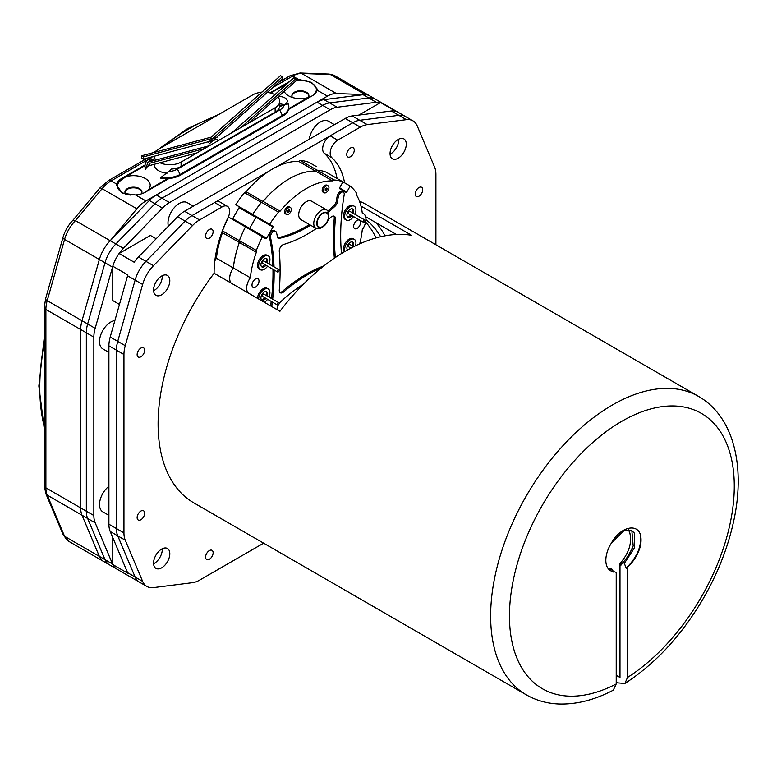 <?xml version="1.0" encoding="UTF-8"?>
<svg xmlns="http://www.w3.org/2000/svg" width="777" height="777" viewBox="0 0 777 777"><rect width="100%" height="100%" fill="white"/><g stroke="black" fill="none" stroke-linecap="round" stroke-linejoin="round"><path stroke-width="1.17" d="M295.755 79.672A16.754 9.674 180 0 1 298.378 79.361L292.657 76.059A27.02 15.598 -60 0 1 301.631 73.465L330.351 74.514A27.02 15.598 -60 0 1 334.887 75.777L375.33 99.126A27.02 15.598 120 0 0 368.764 97.96L329.633 102.914A27.02 15.598 120 0 0 322.688 105.41L161.937 198.222A27.02 15.598 120 0 0 154.992 203.739L115.86 243.978A27.02 15.598 120 0 0 105.012 262.743L87.646 323.98A27.02 15.598 120 0 0 86.334 332.779L86.334 511.188A27.02 15.598 120 0 0 87.646 518.473L47.212 495.124L64.578 536.305A5.322 3.982 157.1 0 1 63.18 534.761L68.852 541.384A27.02 15.598 -60 0 1 64.578 536.305L99.369 556.39L82.003 515.209A27.02 15.598 -60 0 1 80.691 507.925L80.691 329.526A27.02 15.598 -60 0 1 82.003 320.716L99.369 259.489A27.02 15.598 -60 0 1 110.217 240.715L136.888 208.79A27.02 15.598 -60 0 1 145.93 200.952L327.447 96.144A27.02 15.598 -60 0 1 336.422 93.551L365.151 94.609A27.02 15.598 -60 0 1 369.687 95.862A27.02 15.598 120 0 0 363.121 94.707L323.99 99.65A27.02 15.598 120 0 0 317.045 102.156L156.294 194.959A27.02 15.598 120 0 0 149.349 200.485L110.217 240.715A27.02 15.598 120 0 0 99.369 259.489L82.003 320.716A27.02 15.598 120 0 0 80.691 329.526L80.691 507.925A27.02 15.598 120 0 0 82.003 515.209L99.369 556.39A27.02 15.598 120 0 0 103.652 561.48A27.02 15.598 -60 0 1 99.369 556.39L105.012 559.654A27.02 15.598 120 0 0 109.295 564.733L116.822 569.075A27.02 15.598 -60 0 1 112.791 564.568L112.791 537.606M358.819 115.103L380.594 102.535A27.02 15.598 -60 0 1 382.857 103.467L375.33 99.126A27.02 15.598 120 0 0 368.764 97.96L329.633 102.914A27.02 15.598 120 0 0 322.688 105.41L161.937 198.222A27.02 15.598 120 0 0 154.992 203.739L115.86 243.978A27.02 15.598 120 0 0 105.012 262.743L87.646 323.98A27.02 15.598 120 0 0 86.334 332.779L86.334 511.188A27.02 15.598 120 0 0 87.646 518.473L105.012 559.654A27.02 15.598 120 0 0 109.295 564.733L68.852 541.384M435.907 244.765L435.907 174.388A27.02 15.598 120 0 0 434.596 167.104L417.23 125.923A27.02 15.598 120 0 0 412.946 120.843L405.419 116.501A27.02 15.598 120 0 0 398.863 115.336L359.732 120.289L398.863 115.336A27.02 15.598 120 0 1 405.419 116.501L382.857 103.467A27.02 15.598 120 0 0 376.291 102.302L337.16 107.255A27.02 15.598 120 0 0 330.206 109.761L169.464 202.564A27.02 15.598 120 0 0 162.51 208.09L123.378 248.319A27.02 15.598 120 0 0 112.539 267.094L95.173 328.321A27.02 15.598 120 0 0 93.852 337.121L93.852 515.53A27.02 15.598 120 0 0 95.173 522.814L112.539 563.995A27.02 15.598 120 0 0 116.822 569.075L146.911 586.45A27.02 15.598 120 0 0 153.477 587.616L192.609 582.663A27.02 15.598 120 0 0 199.553 580.157L263.626 543.172M95.173 522.814L87.646 518.473L105.012 559.654L112.539 563.995M306.41 92.871A8.508 4.915 180 0 1 308.887 96.027A8.508 4.915 0 0 0 306.41 92.871A8.508 4.915 0 0 0 297.397 91.754A8.508 4.915 0 0 0 291.899 96.027A8.508 4.915 180 0 1 297.397 91.754A8.508 4.915 180 0 1 306.41 92.871M139.471 189.258A8.508 4.915 180 0 1 141.938 192.405A8.508 4.915 0 0 0 139.471 189.258A8.508 4.915 0 0 0 130.458 188.131A8.508 4.915 0 0 0 124.951 192.405A8.508 4.915 180 0 1 130.458 188.131A8.508 4.915 180 0 1 139.471 189.258M168.959 178.525L145.299 192.191A16.754 9.674 180 0 1 135.528 194.949L122.358 193.23L116.696 185.382L116.822 184.149A16.754 9.674 180 0 1 121.6 178.506L145.066 164.957M298.378 79.361L311.519 82.352L317.152 88.996L317.026 90.132A16.754 9.674 180 0 1 312.237 95.804L288.578 109.47M269.94 92.871L288.539 82.129A16.754 9.674 180 0 1 289.695 81.517M73.028 220.114L75.418 220.629L102.098 188.704A27.02 15.598 -60 0 1 111.13 180.856L148.164 159.479M123.378 248.319L75.418 220.629A27.02 15.598 -60 0 0 64.578 239.403A5.322 1.739 -164.2 0 1 62.956 237.509C64.909 230.876 68.279 225.077 73.057 220.095L99.786 188.092A5.322 1.253 -140.1 0 1 102.098 188.704L136.888 208.79M231.973 132.702L293.706 77.953L295.59 79.04L240.88 127.564M295.59 79.04L296.076 80.857L248.145 123.368M217.89 136.927L143.764 156.789L141.88 155.701L211.198 137.131L280.526 75.66L282.401 76.748L208.275 142.473M282.401 76.748L282.886 78.564L209.023 144.066M209.537 145.658L147.805 162.199L149.689 163.277L204.4 148.621M147.805 162.199L147.319 164.578L149.194 165.656L197.135 152.816M149.689 163.277L149.194 165.656M141.88 155.701L141.395 158.081L143.279 159.168L217.405 139.306M143.764 156.789L143.279 159.168M296.047 80.75A15.958 9.217 180 0 1 311.674 83.1A15.958 9.217 180 0 1 316.356 89.617A15.958 9.217 180 0 1 311.694 96.125M292.463 97.494A8.508 4.915 180 0 1 291.88 95.697A8.508 4.915 180 0 1 297.135 91.162A8.508 4.915 180 0 1 306.41 92.22A8.508 4.915 180 0 1 308.906 95.697A8.508 4.915 180 0 1 308.304 97.513M311.674 96.134L308.061 97.562A16.754 9.674 180 0 1 288.539 95.804A16.754 9.674 180 0 1 284.178 91.414M284.265 86.325A16.754 9.674 180 0 1 285.499 84.538L286.655 84.217M130.458 195.056A15.958 9.217 180 0 1 122.164 192.511A15.958 9.217 180 0 1 117.492 186.004A15.958 9.217 180 0 1 122.164 179.487L125.777 176.748A16.754 9.674 180 0 1 145.299 178.506A16.754 9.674 180 0 1 148.349 189.782L144.736 192.511M125.641 194.036A8.508 4.915 180 0 1 124.932 192.084A8.508 4.915 180 0 1 130.186 187.539A8.508 4.915 180 0 1 139.471 188.607A8.508 4.915 180 0 1 141.958 192.084A8.508 4.915 180 0 1 141.375 193.871M285.499 84.538L270.717 93.065M145.017 165.637L125.777 176.748M148.349 189.782L167.677 178.623A20.746 11.976 180 0 1 160.907 178.341L160.907 177.467A20.746 11.976 0 0 0 180.429 174.291L282.75 115.219A20.746 11.976 0 0 0 288.83 106.75A20.746 11.976 0 0 0 288.248 103.943L284.382 104.72A16.492 9.518 180 0 1 279.739 110.013L177.418 169.085A16.492 9.518 180 0 1 168.269 171.766L160.907 177.467M166.968 173.281A15.822 9.139 180 0 1 154.069 164.355M148.98 165.53A13.296 7.683 0 0 0 145.59 169.503A20.746 11.976 180 0 1 145.017 166.696L145.017 165.822A20.746 11.976 0 0 0 145.59 168.628L147.484 163.762M167.677 178.623A20.746 11.976 0 0 0 180.429 175.165L282.75 116.094A20.746 11.976 0 0 0 288.743 108.722L308.061 97.562M284.061 104.837A7.984 4.604 0 0 0 279.769 103.933M278.36 96.571A7.984 4.604 180 0 1 287.267 101.146A7.984 4.604 180 0 1 279.769 105.75M284.382 104.72A13.296 7.683 180 0 1 279.71 106.41A15.822 9.139 0 0 1 275.136 112.131L275.136 107.78A15.822 9.139 0 0 0 279.769 101.321A15.822 9.139 0 0 0 277.884 96.999M168.269 171.766A13.296 7.683 180 0 0 171.193 169.065A15.822 9.139 0 0 0 181.09 166.424L275.136 112.131M148.65 161.966L149.466 160.907A16.492 9.518 180 0 1 152.486 156.701M151.991 156.837L151.088 157.352A20.746 11.976 0 0 0 145.017 165.822M149.466 160.907A13.296 7.683 180 0 1 154.069 159.227M145.59 169.503L145.59 168.628M288.83 106.75L288.83 107.624A20.746 11.976 180 0 1 288.743 108.722M261.791 92.269A15.822 9.139 0 0 0 252.748 94.862L158.712 149.155A15.822 9.139 0 0 0 155.283 152.117M154.069 160.518L154.069 156.274A15.822 9.139 0 0 0 156.012 159.994M160.023 162.762A15.822 9.139 0 0 0 181.09 162.082L275.136 107.78M274.835 94.697A15.822 9.139 0 0 0 267.298 92.395M108.906 352.389L102.826 348.873A15.958 9.217 -60 0 1 101.35 333.391A15.958 9.217 -60 0 1 114.889 320.551M119.454 304.429L112.791 300.582L112.791 266.22L127.836 274.903A27.02 15.598 120 0 0 127.583 275.777L110.217 337.004A27.02 15.598 120 0 0 108.906 345.814L108.906 524.213A27.02 15.598 120 0 0 110.217 531.497L127.583 572.678A27.02 15.598 120 0 0 127.836 573.251L112.791 564.568M380.594 102.535L395.639 111.228A27.02 15.598 120 0 0 391.336 110.994L352.204 115.938A27.02 15.598 120 0 0 345.26 118.444L184.508 211.247A27.02 15.598 120 0 0 177.554 216.773L138.423 257.012A27.02 15.598 120 0 0 134.13 262.208L119.085 253.516L150.408 235.431L156.177 238.762M112.791 266.22A27.02 15.598 -60 0 1 119.085 253.516M168.386 226.204A15.958 9.217 -60 0 1 173.592 208.489A15.958 9.217 -60 0 1 187.247 202.651L193.327 206.158M108.906 515.355L102.826 511.849A15.958 9.217 -60 0 1 100.048 500.291A15.958 9.217 -60 0 1 108.906 486.285M309.285 139.219A15.958 9.217 -60 0 1 316.987 124.543A15.958 9.217 -60 0 1 328.38 121.163L334.46 124.679M162.296 276.35A11.49 6.634 -60 0 1 153.593 290.724A11.49 6.634 -60 0 0 162.276 275.699A11.49 6.634 -60 0 1 162.296 276.35M398.756 139.831A11.49 6.634 -60 0 1 390.064 154.205A11.49 6.634 -60 0 0 398.737 139.17A11.49 6.634 -60 0 1 398.756 139.831M162.296 549.397A11.49 6.634 -60 0 1 153.593 563.772A11.49 6.634 -60 0 0 162.276 548.747A11.49 6.634 -60 0 1 162.296 549.397M268.745 171.299L192.036 215.598A27.02 15.598 120 0 0 185.081 221.115L145.95 261.354A27.02 15.598 120 0 0 135.111 280.118L117.745 341.346A27.02 15.598 120 0 0 116.424 350.155L116.424 528.554A27.02 15.598 120 0 0 117.745 535.848L135.111 577.02A27.02 15.598 120 0 0 139.384 582.109A27.02 15.598 120 0 1 135.111 577.02L117.745 535.848L125.262 540.19L142.628 581.371A27.02 15.598 120 0 0 146.911 586.45M352.204 115.938L359.732 120.289A27.02 15.598 120 0 0 352.777 122.785L276.058 167.084M279.817 292.327A5.041 2.914 120 0 0 282.575 291.239A137.403 79.332 -60 0 1 323.892 265.889M334.217 258.285A5.012 2.894 120 0 0 334.265 257.002A219.532 126.748 -60 0 1 334.246 218.444A5.012 2.894 120 0 0 333.741 216.064M359.732 243.842A79.798 46.076 120 0 0 362.276 229.691A12.5 7.216 120 0 0 363.354 213.578A12.5 7.216 120 0 0 362.276 213.141A79.798 46.076 120 0 0 356.274 194.609L356.274 192.783A80.866 46.688 120 0 0 350.194 186.072A169.619 97.931 -60 0 1 346.746 192.065L346.037 192.395A1231.934 711.266 120 0 0 342.803 190.501A1231.934 711.266 120 0 0 339.549 188.646L339.598 187.966A55.05 31.789 -60 0 1 343.007 181.905L350.194 186.072M357.099 228.399A4.895 2.826 -60 0 1 354.652 228.642A4.895 2.826 -60 0 1 354.652 222.989A4.895 2.826 -60 0 1 359.547 220.163A4.895 2.826 -60 0 1 360.305 224.087A4.895 2.826 -60 0 1 357.099 228.399M255.507 287.111A4.963 2.865 -60 0 1 253.02 287.354A4.963 2.865 -60 0 1 253.02 281.624A4.963 2.865 -60 0 1 257.983 278.758A4.963 2.865 -60 0 1 258.741 282.741A4.963 2.865 -60 0 1 255.507 287.111M341.482 253.545A229.516 132.508 -60 0 1 344.172 194.881A4.244 2.448 120 0 0 343.356 192.152A4.244 2.448 120 0 0 340.355 193.017A4.244 2.448 120 0 0 338.286 196.863A276.952 159.897 120 0 0 337.461 201.748A4.983 2.875 -60 0 1 335.004 206.264A131.128 75.709 -60 0 1 328.399 212.16M310.577 225.194A131.128 75.709 -60 0 1 279.642 238.267A4.293 2.477 -60 0 1 278.098 238.199A4.293 2.477 -60 0 1 277.224 236.48A19.347 11.169 120 0 0 276.418 232.634A4.254 2.457 120 0 0 275.602 231.371A4.254 2.457 120 0 0 272.028 232.838A4.254 2.457 120 0 0 270.532 237.49A219.512 126.738 -60 0 1 274.019 266.861M274.096 269.988A219.512 126.738 -60 0 1 272.669 299.184M272.329 302.059A219.512 126.738 -60 0 1 271.736 306.556M276.952 309.567A29.992 17.317 120 0 0 277.243 307.381A4.798 2.768 -60 0 1 277.913 305.128M279.147 303.244A4.798 2.768 -60 0 1 279.652 302.739A128.574 74.233 -60 0 1 303.457 284.159M328.36 219.376A139.034 80.274 120 0 0 331.012 217.133A5.012 2.894 -60 0 1 334.372 216.278A5.012 2.894 -60 0 1 335.382 219.095A219.532 126.748 120 0 0 335.373 257.488M321.27 267.997A137.403 79.332 120 0 0 283.702 291.89A5.041 2.914 -60 0 1 280.312 292.764A5.041 2.914 -60 0 1 279.283 290.044A240.462 138.83 120 0 0 279.283 251.418A5.031 2.904 -60 0 1 283.673 244.454A139.034 80.274 120 0 0 316.307 228.487M327.826 211.033A131.128 75.709 120 0 0 333.867 205.604A4.983 2.875 120 0 0 336.334 201.097A276.952 159.897 -60 0 1 337.16 196.212L338.286 196.863M333.867 205.604L335.004 206.264M277.612 237.743A4.293 2.477 120 0 0 278.516 237.616L279.642 238.267M278.516 237.616A131.128 75.709 120 0 0 309.45 224.543M272.892 266.21A219.512 126.738 120 0 0 269.405 236.839A4.254 2.457 -60 0 1 270.901 232.187A4.254 2.457 -60 0 1 274.466 230.711L275.602 231.371M270.61 305.905A219.512 126.738 120 0 0 271.202 301.408M271.542 298.533A219.512 126.738 120 0 0 272.97 269.328M337.16 196.212A4.244 2.448 -60 0 1 339.228 192.366A4.244 2.448 -60 0 1 342.23 191.501L343.356 192.152M334.246 218.444L335.382 219.095M287.587 211.295A1.331 0.767 120 0 0 288.286 210.081M322.785 213.452A7.984 4.604 -60 0 1 326.777 213.053A7.984 4.604 -60 0 1 326.777 222.271A7.984 4.604 -60 0 1 318.793 226.874A7.984 4.604 -60 0 1 317.57 220.483A7.984 4.604 -60 0 1 322.785 213.452M288.5 207.76A3.992 2.302 120 0 0 285.897 211.276A3.992 2.302 120 0 0 286.509 214.471A3.992 2.302 120 0 0 290.501 212.17A3.992 2.302 120 0 0 290.501 207.556A3.992 2.302 120 0 0 288.5 207.76M288.5 209.926A1.331 0.767 -60 0 1 289.17 209.868A1.331 0.767 -60 0 1 289.17 211.402A1.331 0.767 -60 0 1 287.84 212.17A1.331 0.767 -60 0 1 287.636 211.101A1.331 0.767 -60 0 1 288.5 209.926M286.509 214.471L285.382 213.821A3.992 2.302 -60 0 1 284.77 210.625A3.992 2.302 -60 0 1 287.373 207.109A3.992 2.302 -60 0 1 289.365 206.905L290.501 207.556M325.204 189.578A1.331 0.767 120 0 0 325.903 188.364M326.117 186.043A3.992 2.302 120 0 0 323.514 189.559A3.992 2.302 120 0 0 324.126 192.754A3.992 2.302 120 0 0 328.117 190.452A3.992 2.302 120 0 0 328.117 185.839A3.992 2.302 120 0 0 326.117 186.043M326.117 188.209A1.331 0.767 -60 0 1 326.787 188.141A1.331 0.767 -60 0 1 326.787 189.685A1.331 0.767 -60 0 1 325.456 190.452A1.331 0.767 -60 0 1 325.252 189.384A1.331 0.767 -60 0 1 326.117 188.209M324.126 192.754L322.999 192.104A3.992 2.302 -60 0 1 322.387 188.908A3.992 2.302 -60 0 1 324.99 185.392A3.992 2.302 -60 0 1 326.981 185.188L328.117 185.839M261.402 266.492A4.788 2.768 120 0 0 264.802 264.617M266.132 262.315A4.788 2.768 120 0 0 266.055 258.43M347.397 216.841A4.788 2.768 120 0 0 350.796 214.967M352.127 212.665A4.788 2.768 120 0 0 352.049 208.79M268.9 263.908A7.984 4.604 120 0 0 268.288 255.876A7.984 4.604 120 0 0 264.297 256.274A7.984 4.604 120 0 0 259.081 263.306A7.984 4.604 120 0 0 260.305 269.697A7.984 4.604 120 0 0 267.57 266.21M265.928 265.268A4.788 2.768 -60 0 1 261.907 266.938A4.788 2.768 -60 0 1 261.169 263.102A4.788 2.768 -60 0 1 264.297 258.877A4.788 2.768 -60 0 1 266.686 258.644A4.788 2.768 -60 0 1 267.259 262.966M260.305 269.697L259.178 269.046A7.984 4.604 -60 0 1 257.954 262.655A7.984 4.604 -60 0 1 263.17 255.623A7.984 4.604 -60 0 1 267.162 255.225L268.288 255.876M261.402 299.601A4.788 2.768 120 0 0 264.811 297.717M266.132 295.415A4.788 2.768 120 0 0 266.055 291.54M354.885 214.258A7.984 4.604 120 0 0 354.283 206.226A7.984 4.604 120 0 0 350.291 206.624A7.984 4.604 120 0 0 345.075 213.656A7.984 4.604 120 0 0 346.299 220.056A7.984 4.604 120 0 0 353.554 216.56M351.923 215.617A4.788 2.768 -60 0 1 347.892 217.288A4.788 2.768 -60 0 1 347.164 213.452A4.788 2.768 -60 0 1 350.291 209.236A4.788 2.768 -60 0 1 352.68 208.994A4.788 2.768 -60 0 1 353.253 213.316M346.299 220.056L345.173 219.396A7.984 4.604 -60 0 1 343.949 213.005A7.984 4.604 -60 0 1 349.164 205.973A7.984 4.604 -60 0 1 353.147 205.575L354.283 206.226M352.127 245.765A4.788 2.768 120 0 0 352.049 241.89M268.9 297.008A7.984 4.604 120 0 0 268.288 288.986A7.984 4.604 120 0 0 264.297 289.384A7.984 4.604 120 0 0 258.654 299.009M264.423 302.34A7.984 4.604 120 0 0 267.57 299.31M265.938 298.368A4.788 2.768 -60 0 1 261.907 300.039A4.788 2.768 -60 0 1 261.169 296.202A4.788 2.768 -60 0 1 264.297 291.987A4.788 2.768 -60 0 1 266.686 291.754A4.788 2.768 -60 0 1 267.269 296.066M257.527 298.358A7.984 4.604 -60 0 1 263.17 288.733A7.984 4.604 -60 0 1 267.162 288.335L268.288 288.986M248.99 228.962A1.03 0.592 120 0 0 249.611 228.38A247.28 142.764 120 0 0 256.002 217.191L255.973 216.589A360.188 207.954 120 0 0 252.651 214.452A80.866 46.688 -60 0 1 261.509 202.302L263.092 201.389A79.798 46.076 -60 0 1 315.569 171.095L317.152 170.182A80.866 46.688 -60 0 1 326.019 172.105L343.007 181.905A80.866 46.688 120 0 0 334.129 179.982L332.546 180.895A79.798 46.076 120 0 0 280.07 211.189L278.487 212.102A80.866 46.688 120 0 0 269.629 224.252A360.188 207.954 -60 0 1 272.95 226.389L272.98 226.991A247.28 142.764 -60 0 1 266.598 238.18A1.03 0.592 -60 0 1 265.88 238.792A669.619 386.606 -60 0 1 262.432 236.723A80.866 46.688 120 0 0 256.361 250.427L256.361 252.243A79.798 46.076 120 0 0 250.34 277.748A12.5 7.216 120 0 0 248.096 292.91M315.957 228.312L300.913 219.619A10.635 6.138 -60 0 1 299.281 211.091A10.635 6.138 -60 0 1 306.235 201.719A10.635 6.138 -60 0 1 311.558 201.194L326.602 209.877A10.635 6.138 120 0 0 321.28 210.412A10.635 6.138 120 0 0 314.335 219.784A10.635 6.138 120 0 0 315.957 228.312A10.635 6.138 120 0 0 321.28 227.778L322.785 226.913A8.508 4.915 -60 0 1 316.763 223.436A8.508 4.915 -60 0 1 322.785 213.015A8.508 4.915 -60 0 1 328.807 216.492A8.508 4.915 -60 0 1 322.785 226.913M344.366 251.797A7.984 4.604 -60 0 1 344.23 245.27A7.984 4.604 -60 0 1 349.164 239.083A7.984 4.604 -60 0 1 353.147 238.685L354.283 239.335A7.984 4.604 120 0 0 350.291 239.734A7.984 4.604 120 0 0 344.959 251.447M355.477 245.823A7.984 4.604 120 0 0 354.283 239.335M347.455 250.019A4.788 2.768 -60 0 1 347.309 246.105A4.788 2.768 -60 0 1 350.291 242.337A4.788 2.768 -60 0 1 352.68 242.103A4.788 2.768 -60 0 1 353.253 246.416M328.807 216.492L328.807 214.753A10.635 6.138 120 0 0 326.602 209.877M231.119 283.11A12.5 7.216 -60 0 1 233.362 267.948L250.34 277.748M233.362 267.948A79.798 46.076 -60 0 1 239.384 242.443L256.361 252.243M239.384 242.443L239.384 240.617L256.361 250.427M239.384 240.617A80.866 46.688 -60 0 1 245.454 226.923L262.432 236.723M256.002 217.191L272.98 226.991M252.651 214.452L269.629 224.252M261.509 202.302L278.487 212.102M263.092 201.389L280.07 211.189M253.108 214.734L235.742 204.71A80.866 46.688 -60 0 1 244.512 192.677L246.095 191.764A79.798 46.076 -60 0 1 298.718 161.383L332.546 180.895M317.152 170.182L334.129 179.982M339.607 187.947L346.746 192.065M278.215 269.736A1.331 0.767 120 0 0 277.35 270.911A1.331 0.767 120 0 0 277.554 271.979A1.331 0.767 120 0 0 278.885 271.212A1.331 0.767 120 0 0 278.885 269.668A1.331 0.767 120 0 0 278.215 269.736M278.885 269.668L263.83 260.985A1.331 0.767 120 0 0 263.17 261.053A1.331 0.767 120 0 0 262.296 262.218A1.331 0.767 120 0 0 262.5 263.286L277.554 271.979M364.209 220.095A1.331 0.767 120 0 0 363.335 221.26A1.331 0.767 120 0 0 363.539 222.329A1.331 0.767 120 0 0 364.869 221.562A1.331 0.767 120 0 0 364.869 220.027A1.331 0.767 120 0 0 364.209 220.095M364.869 220.027L349.825 211.334A1.331 0.767 120 0 0 349.164 211.402A1.331 0.767 120 0 0 348.29 212.577A1.331 0.767 120 0 0 348.494 213.646L363.539 222.329M278.215 302.836A1.331 0.767 120 0 0 277.35 304.011A1.331 0.767 120 0 0 277.554 305.07A1.331 0.767 120 0 0 278.885 304.302A1.331 0.767 120 0 0 278.885 302.768A1.331 0.767 120 0 0 278.215 302.836M278.885 302.768L263.83 294.085A1.331 0.767 120 0 0 263.17 294.153A1.331 0.767 120 0 0 262.296 295.318A1.331 0.767 120 0 0 262.5 296.387L277.554 305.07M353.72 246.688L349.825 244.434A1.331 0.767 120 0 0 349.164 244.502A1.331 0.767 120 0 0 348.29 245.678A1.331 0.767 120 0 0 348.494 246.736L350.913 248.135M263.044 201.418A79.798 46.076 -60 0 1 289.306 178.788M252.622 214.452A80.866 46.688 -60 0 1 261.393 202.418L261.441 202.389M231.022 283.051A12.5 7.216 -60 0 1 233.314 267.987A79.798 46.076 -60 0 1 239.335 242.473L239.335 240.647A80.866 46.688 -60 0 1 245.445 226.874L248.902 228.749L249.602 228.399L253.953 220.862M214.802 260.965A12.5 7.216 -60 0 1 216.433 258.246L233.314 267.987M214.151 273.31A12.5 7.216 -60 0 1 214.102 273.251L279.934 311.295A172.28 99.466 120 0 1 411.587 235.285L360.984 206.07M216.433 258.246A79.798 46.076 -60 0 1 222.465 232.731L239.335 242.473M222.465 232.731L222.465 230.905L239.335 240.647M222.465 230.905A80.866 46.688 -60 0 1 228.564 217.133L245.445 226.874M239.209 206.711A0.952 0.554 -60 0 1 239.073 207.653L232.721 218.658L232.032 219.007L228.564 217.133M232.721 218.658L266.598 238.18M244.512 192.677L261.393 202.418M246.095 191.764L262.927 201.486M298.718 161.383L300.291 160.47L317.133 170.192M300.291 160.47A80.866 46.688 -60 0 1 309.071 162.383L316.268 166.531A49.806 28.749 -60 0 1 316.268 166.54M331.779 157.644A10.635 6.138 -60 0 1 330.944 148.961A10.635 6.138 -60 0 1 337.704 140.181L330.176 135.839A10.635 6.138 120 0 0 323.417 144.619A10.635 6.138 120 0 0 324.252 153.292L331.779 157.644A93.094 53.749 -60 0 1 344.59 182.838M365.608 216.705L396.387 234.479M337.063 178.477A93.094 53.749 120 0 0 324.252 153.292M330.176 135.839L352.777 122.785L360.305 127.127L337.704 140.181M412.946 120.843A27.02 15.598 120 0 0 406.381 119.677L367.249 124.631L359.732 120.289A27.02 15.598 120 0 0 352.777 122.785L345.26 118.444M376.049 237.917A159.596 92.142 120 0 0 365.646 222.067M227.476 206.361L219.949 202.02A10.635 6.138 120 0 0 214.627 202.544L222.154 206.886A10.635 6.138 -60 0 1 227.476 206.361A10.635 6.138 -60 0 1 228.079 217.511A93.094 53.749 -60 0 0 214.102 273.281A172.28 99.466 -60 0 0 193.784 502.845L526.32 694.832A172.28 99.466 120 0 1 526.32 495.901A172.28 99.466 120 0 1 698.601 396.435C734.479 416.977 746.007 468.385 733.09 523.776C727.204 549.446 717.181 574.514 703 598.989C681.468 635.537 655.429 663.694 624.902 683.459L618.103 682.896L616.219 681.808M222.154 206.886L199.553 219.94A27.02 15.598 120 0 0 192.609 225.466L153.477 265.695A27.02 15.598 120 0 0 142.628 284.46L125.262 345.697A27.02 15.598 120 0 0 123.951 354.497L123.951 532.905A27.02 15.598 120 0 0 125.262 540.19M137.131 354.603A5.322 3.069 -60 0 1 139.462 349.252A5.322 3.069 -60 0 1 143.56 347.824A5.322 3.069 -60 0 1 143.56 353.962A5.322 3.069 -60 0 1 138.238 357.031A5.322 3.069 -60 0 1 137.131 354.603M205.594 557.099A5.322 3.069 -60 0 1 207.915 551.748A5.322 3.069 -60 0 1 212.024 550.32A5.322 3.069 -60 0 1 212.024 556.468A5.322 3.069 -60 0 1 206.701 559.537A5.322 3.069 -60 0 1 205.594 557.099M137.131 517.579A5.322 3.069 -60 0 1 139.462 512.218A5.322 3.069 -60 0 1 143.56 510.8A5.322 3.069 -60 0 1 143.56 516.938A5.322 3.069 -60 0 1 138.238 520.007A5.322 3.069 -60 0 1 137.131 517.579M205.594 236.023A5.322 3.069 -60 0 1 207.915 230.662A5.322 3.069 -60 0 1 212.024 229.244A5.322 3.069 -60 0 1 212.024 235.382A5.322 3.069 -60 0 1 206.701 238.452A5.322 3.069 -60 0 1 205.594 236.023M153.574 290.074A11.49 6.634 -60 0 1 158.586 278.516A11.49 6.634 -60 0 1 167.434 275.437A11.49 6.634 -60 0 1 167.434 288.694A11.49 6.634 -60 0 1 155.954 295.328A11.49 6.634 -60 0 1 153.574 290.074M153.574 563.121A11.49 6.634 -60 0 1 158.586 551.563A11.49 6.634 -60 0 1 167.434 548.484A11.49 6.634 -60 0 1 167.434 561.752A11.49 6.634 -60 0 1 155.954 568.375A11.49 6.634 -60 0 1 153.574 563.121M632.42 548.222L626.34 558.682M622.241 563.315L620.493 564.918L619.988 563.548C628.544 553.661 631.895 543.861 630.06 534.139L628.651 529.768M631.196 530.332L631.876 530.963L633.197 545.949L628.748 555.38L620.959 565.19L620.493 564.918M640.384 534.615C641.86 546.173 637.111 557.362 626.126 568.181L624.368 563.325L634.353 548.008L634.314 533.041L631.866 530.652L623.873 530.74L611.373 543.123C619.852 527.33 636.839 522.911 640.384 534.615A27.127 15.657 -60 0 1 640.394 546.114C638.053 554.487 633.76 561.489 627.505 567.123L626.602 568.453L626.126 568.181M608.702 569.23L612.441 569.463L613.412 572.027M526.32 694.832C536.208 700.485 547.086 703.535 558.954 704.001C576.602 704.525 594.716 699.912 613.306 690.161L616.219 683.964L616.219 572.358L610.596 570.745M612.441 569.463L610.897 568.579L608.109 568.511M624.368 563.325L622.833 562.431M616.219 675.281L619.988 677.457L619.988 563.548M627.505 567.123L627.505 677.447L624.902 683.459M611.373 571.124A22.679 13.092 -60 0 1 610.528 570.707A22.679 13.092 -60 0 1 611.373 543.123M629.982 533.595A22.679 13.092 120 0 0 628.447 529.759M359.46 201.175A172.28 99.466 -60 0 1 366.074 204.448L698.601 396.435M367.249 124.631A27.02 15.598 120 0 0 360.305 127.127M390.044 153.545A11.49 6.634 -60 0 1 395.056 141.987A11.49 6.634 -60 0 1 403.904 138.918A11.49 6.634 -60 0 1 403.904 152.175A11.49 6.634 -60 0 1 392.424 158.809A11.49 6.634 -60 0 1 390.044 153.545M415.2 194.065A5.322 3.069 -60 0 1 417.521 188.704A5.322 3.069 -60 0 1 421.62 187.286A5.322 3.069 -60 0 1 421.62 193.424A5.322 3.069 -60 0 1 416.297 196.494A5.322 3.069 -60 0 1 415.2 194.065M346.736 154.536A5.322 3.069 -60 0 1 349.058 149.184A5.322 3.069 -60 0 1 353.156 147.756A5.322 3.069 -60 0 1 353.156 153.895A5.322 3.069 -60 0 1 347.834 156.973A5.322 3.069 -60 0 1 346.736 154.536M365.938 219.629A159.596 92.142 -60 0 1 380.652 236.732M385.042 235.82A164.306 94.862 120 0 0 375.932 222.669M184.508 211.247L192.036 215.598L214.627 202.544M108.906 524.213L116.424 528.554A27.02 15.598 120 0 0 117.745 535.848L110.217 531.497M123.951 532.905L116.424 528.554L116.424 350.155L123.951 354.497M110.217 337.004L117.745 341.346A27.02 15.598 120 0 0 116.424 350.155L108.906 345.814M125.262 345.697L117.745 341.346L135.111 280.118L142.628 284.46M138.423 257.012L145.95 261.354A27.02 15.598 120 0 0 135.111 280.118L127.583 275.777M153.477 265.695L145.95 261.354L185.081 221.115L192.609 225.466M199.553 219.94L192.036 215.598A27.02 15.598 120 0 0 185.081 221.115L177.554 216.773M63.18 534.761L45.814 493.589A5.322 3.982 157.1 0 0 47.212 495.124A27.02 15.598 -60 0 1 45.892 487.839L45.892 309.431L93.852 337.121M93.852 515.53L45.892 487.839A5.322 3.069 180 0 1 44.338 485.664L44.338 307.265A5.322 3.069 180 0 0 45.892 309.431A27.02 15.598 -60 0 1 47.212 300.631L95.173 328.321M44.338 307.265L45.59 298.737A5.322 1.739 -164.2 0 0 47.212 300.631L64.578 239.403L112.539 267.094M149.349 200.485L162.51 208.09M156.294 194.959L169.464 202.564M317.045 102.156L330.206 109.761M323.99 99.65L337.16 107.255M363.121 94.707L376.291 102.302M121.6 178.506L121.6 179.827M116.822 184.149L111.13 180.856A5.322 3.069 -120 0 0 108.469 180.594L99.786 188.092M145.93 200.952L135.528 194.949M272.776 87.539L292.657 76.059A5.322 3.069 -120 0 0 289.996 75.796L278.584 82.381M336.422 93.551L301.631 73.465A5.322 4.157 -87.9 0 0 300.058 72.999L289.996 75.796M365.151 94.609L330.351 74.514A5.322 4.157 -87.9 0 0 328.778 74.058L334.887 75.777M162.16 147.164A211.13 121.902 -60 0 1 189.073 128.797A211.13 121.902 -60 0 1 215.987 116.094M44.338 427.01A211.13 121.902 -60 0 1 44.338 342.492M327.447 96.144L317.026 90.132M180.429 175.165L177.418 169.085M282.75 116.094L279.739 110.013M181.09 166.424L181.09 162.082M391.336 110.994L406.381 119.677M127.583 572.678L142.628 581.371M336.334 201.097L337.461 201.748M269.405 236.839L270.532 237.49M334.265 257.002L335.246 257.575M282.575 291.239L283.702 291.89M255.973 216.589L272.95 226.389M232.032 219.007L248.902 228.749M239.073 207.653L255.895 217.375M616.219 683.964A158.984 91.793 -60 0 1 525.466 539.947A158.984 91.793 -60 0 1 718.269 428.632A158.984 91.793 -60 0 1 627.505 677.447M44.338 485.664L45.814 493.589M45.59 298.737L62.956 237.509M108.469 180.594L147.581 158.013M261.402 92.308L262.422 91.715M300.058 72.999L328.778 74.058M153.846 152.496L187.48 128.642L219.095 114.287M44.338 429.302L38.85 386.023L44.338 336.645M316.356 89.617L316.356 91.919M279.769 106.4L279.769 101.321M117.492 186.004L117.492 188.617M362.257 212.947L363.354 213.578M339.53 188.617L342.803 190.501"/></g></svg>
